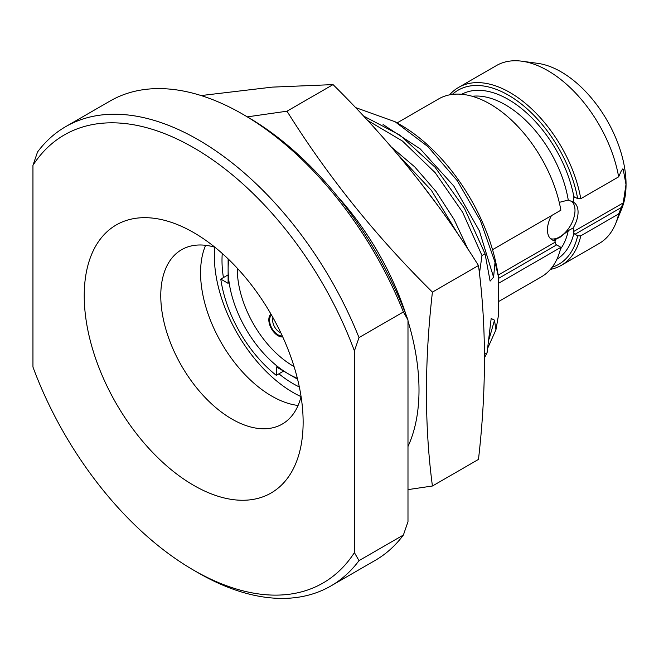 <?xml version="1.0" encoding="UTF-8"?>
<svg xmlns="http://www.w3.org/2000/svg" width="659" height="659" viewBox="0 0 659 659"><rect width="100%" height="100%" fill="white"/><g stroke="black" fill="none" stroke-linecap="round" stroke-linejoin="round"><path stroke-width="0.99" d="M354.41 552.621L354.41 350.918A258.699 149.362 -120 0 0 193.68 147.74A258.699 149.362 -120 0 0 32.95 165.327L32.95 367.022A258.699 149.362 60 0 0 193.68 570.2L198.268 572.852A265.19 153.11 60 0 0 330.867 585.983A265.19 153.11 60 0 0 359.007 560.644L354.41 552.621A258.699 149.362 60 0 1 193.68 570.2M303.132 422.164A154.783 89.369 60 0 1 193.68 485.354A154.783 89.369 60 0 1 84.228 295.784A154.783 89.369 60 0 1 193.68 232.586A154.783 89.369 60 0 1 303.132 422.164M359.007 560.644L403.399 535.017L407.987 521.689L407.987 319.986L403.399 311.954L359.007 337.589L354.41 350.918M359.007 337.589A265.19 153.11 -120 0 0 65.678 126.652A265.19 153.11 -120 0 0 37.538 151.99L32.95 165.327M403.399 311.954A265.19 153.11 -120 0 0 242.669 114.164A265.19 153.11 -120 0 0 110.069 101.025L65.678 126.652M403.399 535.017A265.19 153.11 60 0 1 375.259 560.356L330.867 585.983M407.987 319.986A258.699 149.362 -120 0 0 247.265 116.816L242.669 114.164M367.541 120.408L402.41 141.01L435.179 172.699L462.602 212.223L481.984 255.527L479.431 273.534M481.984 255.527L485.04 253.756L464.414 208.277L435.031 167.213L400.087 135.235L363.414 115.968M484.497 357.738L487.075 352.829L491.169 318.486L494.505 320.167L495.93 329.846L498.303 316.295L498.303 276.146L495.033 262.249L493.575 277.208L490.115 281.096L485.04 253.756M487.075 352.829L484.489 354.32M201.135 95.555L272.192 87.128L333.05 84.607C389.51 140.359 437.988 200.657 478.475 265.519C486.433 325.595 486.433 390.235 478.475 459.422L432.419 486.004L407.987 489.621M333.05 84.607L286.994 111.198C327.539 176.134 376.017 236.441 432.419 292.11C424.462 361.379 424.462 426.011 432.419 486.004M247.347 116.857L286.994 111.198M478.475 265.519L432.419 292.11M337.82 196.794A197.428 113.982 60 0 1 406.199 315.233M407.987 320.949A197.428 113.982 60 0 1 407.987 446.481M458.615 235.172L431.406 190.385L396.907 153.547M417.625 178.927L437.848 205.6M355.448 107.532L395.112 121.75L427.93 146.636L457.305 180.739L480.403 220.608L495.033 262.249M489.11 339.064L494.505 320.167M395.112 121.75L400.334 124.765A140.713 81.238 60 0 1 498.303 276.146M495.93 329.846L487.891 347.754M498.303 283.452L560.875 247.323A102.722 59.31 60 0 1 541.401 276.829L498.303 301.707M397.113 122.903L438.68 98.908A102.722 59.31 60 0 1 510.19 118.925A102.722 59.31 60 0 1 560.875 210.205L492.537 249.687M560.875 247.323L556.633 244.876A2.166 1.252 60 0 1 555.553 243.748L555.175 242.174L498.155 275.1M552.118 267.257A100.555 58.058 -120 0 0 577.671 235.815L575.002 234.266A2.166 1.252 60 0 1 573.923 233.138L573.165 227.965L568.256 230.658L560.142 237.182L554.664 239.818L555.175 242.174M551.426 215.666A21.648 12.496 120 0 0 551.929 239.761A21.648 12.496 120 0 0 555.249 240.749M559.252 202.379L568.256 200.048L573.165 202.041L573.923 197.041A2.166 1.252 60 0 1 575.002 197.148L573.388 198.079M550.504 238.69A21.648 12.496 120 0 0 559.689 236.919A21.648 12.496 120 0 0 573.536 218.78A21.648 12.496 120 0 0 571.493 201.168M573.165 227.965A21.648 12.496 120 0 0 573.577 202.264A21.648 12.496 120 0 0 573.165 202.041M449.603 94.847A102.722 59.31 60 0 1 458.582 87.425A102.722 59.31 60 0 1 530.091 107.433A102.722 59.31 60 0 1 580.777 198.713L618.644 176.851A102.722 59.31 -120 0 0 521.895 61.205L537.884 63.379A91.898 53.058 -120 0 1 626.05 184.38A91.898 53.058 60 0 1 621.775 208.681L615.663 223.615A102.722 59.31 60 0 0 618.644 213.969L623.216 202.898L625.992 184.504L623.216 169.314L622.483 169.001M615.663 223.615A102.722 59.31 60 0 1 599.171 243.476L561.303 265.338A102.722 59.31 60 0 1 550.38 269.399M618.644 213.969L580.777 235.84A102.722 59.31 60 0 1 561.303 265.338M577.671 235.815L580.777 235.84M580.777 198.713L577.671 198.697A100.555 58.058 -120 0 0 523.716 105.926A100.555 58.058 -120 0 0 452.321 94.418M577.671 198.697L575.002 197.148M521.895 61.205A102.722 59.31 -120 0 0 496.449 65.554L458.582 87.425M618.644 176.851L621.561 170.269L623.216 169.314L621.561 170.269M301.056 396.471A100.662 58.116 60 0 1 282.283 424.058A100.662 58.116 60 0 1 204.71 397.089A100.662 58.116 60 0 1 160.771 295.784A100.662 58.116 -120 0 1 181.62 249.695A100.662 58.116 -120 0 1 214.892 247.232M205.616 245.313A100.662 58.116 -120 0 0 200.567 272.801A100.662 58.116 60 0 0 298.082 405.466M301.023 396.627A111.486 64.368 60 0 1 214.348 256.013A111.486 64.368 -120 0 1 214.735 247.183M299.334 386.965A100.662 58.116 60 0 1 278.922 373.818M223.426 277.587A100.662 58.116 60 0 1 222.001 260.429A100.662 58.116 -120 0 1 222.264 253.476M237.314 268.254A79.014 45.619 -120 0 0 293.131 366.017A79.014 45.619 -120 0 0 294.062 366.544M228.764 259.506A85.513 49.367 -120 0 0 228.121 269.21A85.513 49.367 -120 0 0 288.535 373.966L276.294 366.882L276.286 375.333A97.417 56.246 -120 0 1 220.79 279.103L228.113 283.345L228.129 258.905M297.571 379.197L288.535 373.966A85.513 49.367 -120 0 0 297.357 378.324M283.601 371.108L276.286 375.333M228.121 274.877L220.79 279.103M282.736 336.914A12.991 7.496 -120 0 1 277.991 335.695A12.991 7.496 60 0 1 269.663 324.714A12.991 7.496 60 0 1 271.014 314.178M282.291 335.933A11.903 6.878 60 0 1 273.823 331.123A11.903 6.878 60 0 1 269.58 320.225A11.903 6.878 60 0 1 271.549 315.117M280.8 332.754A9.745 5.626 60 0 1 272.645 320.225A9.745 5.626 60 0 1 273.048 317.77M467.956 249.209L454.067 219.414L435.986 191.44L414.7 166.859L391.364 147.056M493.575 277.208L479.365 230.823L453.837 186.06L420.285 148.967L383.077 124.559M556.633 244.876L498.303 278.543M555.718 239.11A90.926 52.498 60 0 1 555.232 241.07M568.256 200.048A90.926 52.498 -120 0 0 472.239 96.28M560.463 249.077A90.926 52.498 -120 0 0 568.256 230.658M623.216 202.898L573.388 231.663M573.923 233.138A95.25 54.994 60 0 1 556.904 259.234M461.671 94.278A95.25 54.994 60 0 1 527.332 113.546A95.25 54.994 60 0 1 573.923 197.041M621.561 207.387L575.002 234.266"/></g></svg>
